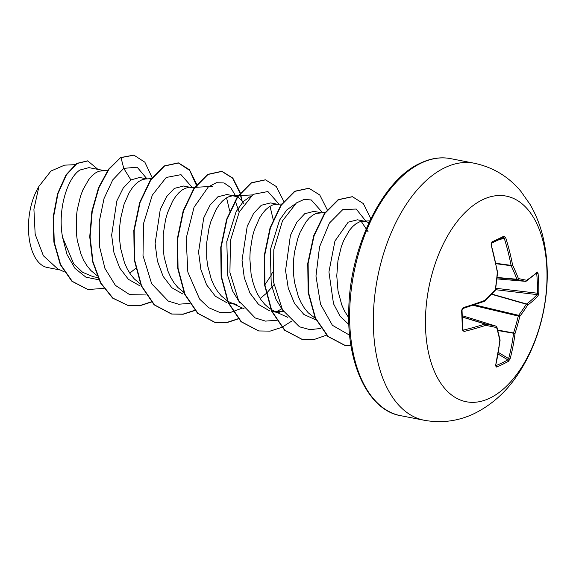 <?xml version="1.0" encoding="UTF-8"?>
<svg xmlns="http://www.w3.org/2000/svg" width="576" height="576" viewBox="0 0 576 576"><rect width="100%" height="100%" fill="white"/><g stroke="black" fill="none" stroke-linecap="round" stroke-linejoin="round"><path stroke-width="0.86" d="M495.569 365.753A1.123 0.554 13.2 0 0 495.821 365.501L495.95 365.623A1.123 0.835 67.6 0 1 496.483 367.056L495.569 365.753A209.426 149.573 -112.2 0 0 499.824 340.61A209.333 111.895 -135.6 0 0 496.649 327.557A209.333 10.526 -164.9 0 1 485.784 325.332A209.426 76.738 -177.8 0 1 464.047 331.466L462.276 329.846A208.951 103.176 -103.1 0 0 461.563 310.284L463.176 307.656A209.426 56.354 -6.3 0 0 484.87 300.398A209.333 112.378 -22.6 0 0 495.259 289.728A209.333 162.806 -79.2 0 0 497.318 272.362A209.426 149.573 -112.2 0 0 491.134 244.714L491.897 241.985A208.951 16.92 -20.2 0 0 498.067 239.047A208.951 16.92 -20.2 0 0 503.863 236.218A1.123 0.893 63.7 0 1 503.474 237.406L503.474 237.406A1.123 0.893 63.7 0 1 503.359 237.449A207.828 16.834 159.8 0 1 497.794 240.17M495.95 365.623A207.828 105.653 18.9 0 0 507.852 359.885L508.644 358.589A208.303 169.049 -120 0 0 513.562 333.245A1.123 0.54 -80.2 0 1 513.598 332.82A208.217 182.203 -79.2 0 0 518.285 316.058A1.123 0.54 -76.7 0 1 518.616 315.317A208.217 132.041 -13.6 0 0 526.313 304.193A1.123 0.576 -74.1 0 1 526.558 303.991A208.303 76.327 2.2 0 0 537.062 294.61L537.458 293.227A1.123 0.367 0.8 0 0 538.783 292.99L538.092 295.79A209.426 76.738 -177.8 0 1 527.53 305.222A209.333 132.754 166.4 0 1 519.79 316.404A209.333 183.182 100.8 0 1 515.081 333.259A209.426 169.963 60 0 1 510.134 358.74L508.45 361.289A208.951 106.222 -161.1 0 1 502.661 364.298A208.951 106.222 -161.1 0 1 496.483 367.056M489.866 398.131A104.746 58.493 -79 0 1 425.549 328.169A104.746 58.493 -79 0 1 482.594 199.721A104.746 58.493 -79 0 1 546.912 269.69A104.746 58.493 -79 0 1 489.866 398.131M503.863 236.218L505.692 237.701A209.426 169.963 60 0 1 512.575 265.01A209.333 132.271 35.4 0 1 518.407 278.575A209.333 9.85 6.8 0 1 526.615 280.282A209.426 56.354 -6.3 0 0 537.214 271.987L538.063 273.427A208.951 192.485 35.1 0 1 538.675 283.219A208.951 192.485 35.1 0 1 538.783 292.99M368.899 222.79L366.077 221.508L357.451 219.802L348.206 222.163L334.944 241.027L328.925 271.958L333.497 303.696L340.02 316.109L348.876 324.576M365.328 221.328L362.858 221.17L359.496 221.904L356.083 223.697L352.714 226.505L349.466 230.292L343.692 240.466L341.323 246.65L337.961 260.618L336.773 275.782L338.018 290.945L341.762 304.898L344.534 311.076L348.696 317.707M103.435 170.453L88.927 167.638L79.884 170.035C67.327 178.02 57.312 209.902 62.604 237.442L73.706 263.801L82.613 272.304L93.082 276.667L97.834 277.589M107.813 170.251L98.741 171.245L95.328 173.038L91.951 175.853L88.704 179.64L82.93 189.806L80.561 195.998L77.198 209.966L76.313 217.469L76.327 232.783L77.263 240.286L81.007 254.246L83.772 260.424L87.098 265.903L90.929 270.569L96.962 275.544M146.894 178.898L139.586 177.473L130.91 179.95L123.199 188.093L116.813 200.988L111.65 235.123L113.962 252.655L119.671 267.926L128.39 279.302L139.414 285.566M151.272 178.697L145.555 178.956L142.2 179.69L138.787 181.483L135.41 184.291L132.17 188.078L129.132 192.758L124.02 204.437L120.658 218.405L119.772 225.914L119.786 241.229L120.722 248.731L124.466 262.685L127.231 268.862L130.558 274.342L134.388 279.014L140.422 283.99M212.371 186.336L191.491 187.56L183.614 186.026L174.37 188.395L166.658 196.538L160.272 209.434L155.11 243.569L157.428 261.101L163.138 276.379L171.864 287.755L182.88 294.005M189.166 187.394L185.659 188.136L182.246 189.922L178.877 192.737L175.63 196.524L172.591 201.204L167.486 212.882L165.55 219.643L163.231 234.353L163.246 249.667L164.182 257.17L167.926 271.13L170.69 277.308L174.017 282.787L177.847 287.453L183.881 292.428M237.348 196.805L227.074 194.472L217.829 196.834L210.118 204.984L203.724 217.901L198.569 252.036L200.894 269.582L206.611 284.854L215.345 296.222L226.375 302.465M234.95 195.998L232.474 195.84L229.118 196.574L225.706 198.367L222.336 201.182L219.089 204.962L216.05 209.65L210.946 221.321L209.009 228.089L206.69 242.798L206.705 258.113L207.641 265.615L211.385 279.569L214.15 285.754L217.476 291.226L221.306 295.898L227.34 300.874M227.794 301.147L230.594 302.638L236.419 304.51M277.272 204.221L270.533 202.918L261.288 205.279L253.606 213.386L247.226 226.224L242.021 260.237L244.282 277.718L249.912 293.004L258.559 304.445L269.51 310.81M281.65 204.026L275.933 204.286L272.578 205.02L269.165 206.806L265.795 209.621L262.548 213.408L259.51 218.088L254.405 229.766L252.468 236.527L250.15 251.244L249.854 258.898L251.1 274.054L252.662 281.261L254.844 288.014L257.609 294.192L260.935 299.671L264.766 304.344L269.042 308.117L274.054 311.076L279.878 312.955L272.038 311.429L282.514 311.306M320.731 212.666L313.992 211.356L304.747 213.718L296.87 222.113L290.405 235.447L285.552 270.554L288.288 288.331L294.552 303.538L303.883 314.46L316.08 319.982M325.109 212.465L316.037 213.458L312.624 215.251L309.254 218.066L306.007 221.854L300.233 232.02L297.864 238.212L294.502 252.18L293.616 259.682L293.623 274.997L294.559 282.499L298.303 296.46L301.075 302.638L304.394 308.117L308.225 312.782L315.331 318.398M129.758 273.175L135.684 268.366M239.17 212.134L235.224 200.844M243.979 203.954L241.373 199.987L237.658 196.956M264.902 284.753L271.454 274.867M260.143 298.505L266.71 293.076L273.946 284.746M368.158 231.854L361.231 221.393M60.35 270.036L48.182 267.66C27.036 264.708 21.233 215.539 38.974 186.322L50.947 171.036L64.534 165.154L74.916 164.678M38.974 186.322L33.912 209.225L35.172 234.259L43.38 255.751L57.535 268.747L64.102 271.75M130.91 179.95L123.754 168.358L137.16 167.206L146.988 178.891M98.849 279.792L85.91 277.171L74.988 268.38L67.032 254.563L62.604 237.442M146.045 294.97L129.658 294.638L115.402 285.372L104.947 268.423L99.418 246.168L99.23 221.724L104.033 198.54L112.752 179.885L123.754 168.358L121.01 157.622L133.927 155.167L144.871 162.202L152.086 177.574M103.831 288.403L87.919 289.512L72.266 281.34L60.631 264.658L54.245 242.122L53.51 217.21L57.974 193.651L66.42 174.881L77.04 163.498L87.775 160.927L97.942 169.387M120.65 157.55L108.583 169.178L98.51 187.776L91.872 211.226L89.734 236.837L92.614 261.684L100.462 282.917L112.622 298.109L128.333 305.618L112.99 298.181L100.822 282.989L92.981 261.756L90.101 236.909L92.239 211.291L98.87 187.848L108.95 169.25L120.65 157.55L133.747 155.131M87.739 289.476L71.906 281.275L60.271 264.586L53.878 242.057L53.143 217.138L57.614 193.586L66.053 174.809L76.68 163.426L87.588 160.891M283.514 311.602L276.048 299.441L271.231 284.249L270.266 250.02L279.576 220.09L286.776 209.974L294.667 204.293M281.873 308.772L276.142 311.882M240.062 303.178L232.589 291.01L227.772 275.803L226.807 241.553L236.11 211.666L243.317 201.535L251.208 195.847M270.007 206.266L273.182 219.528M226.555 197.827L229.716 211.09M192.103 187.258L181.001 174.658L166.226 177.466L152.302 195.156L143.546 223.502L143.006 255.636L151.668 283.759L168.25 301.061L178.56 304.222L189.511 303.415M235.764 196.193L230.695 187.56L224.028 182.945L216.36 182.714L208.354 186.905L194.083 207.18L186.17 238.363L187.834 272.03L199.613 299.081L208.699 307.714L219.283 312.228L230.746 312.336L242.417 308.045M270.216 276.998L272.614 272.095M279.022 204.142L267.919 191.542L253.145 194.35L239.22 212.04L230.465 240.386L229.925 272.52L238.586 300.643L255.175 317.945L265.478 321.106L276.43 320.299M322.481 212.587L311.299 199.958L304.042 199.433L296.417 202.925L282.463 220.925L273.809 249.595L273.514 281.923L282.528 309.946L299.477 326.808L309.924 329.645L320.969 328.45M366.142 221.522L356.234 209.045L342.821 209.556L329.422 223.07L319.543 246.874L315.965 276.055L320.53 304.214L332.417 325.303L349.639 335.218M128.333 305.618L139.745 305.798L151.402 302.047M196.927 184.738L189.468 169.762L178.603 162.958L164.542 166.025L150.862 179.892L140.062 202.514L134.194 230.537L134.568 259.776L141.545 285.854L154.476 304.891L171.792 314.057L183.204 314.237L194.861 310.493M242.093 200.887L240.386 193.183M240.271 192.794L232.826 178.092L222.062 171.396L208.001 174.47L194.321 188.33L183.521 210.96L177.653 238.982L178.034 268.222L185.011 294.3L197.935 313.33L215.258 322.502L226.771 322.668L238.529 318.83M283.73 201.24L276.286 186.538L265.529 179.842L251.46 182.909L237.78 196.776L226.98 219.398L221.112 247.428L221.494 276.667L228.47 302.746L241.402 321.775L258.725 330.948L270.13 331.121L281.779 327.377M281.988 327.276L291.427 321.3M327.19 209.678L319.745 194.976L308.988 188.287L294.926 191.354L281.239 205.214L270.439 227.844L264.571 255.874L264.953 285.113L271.93 311.191L284.861 330.221L302.184 339.386L314.237 339.458L326.52 335.167M370.829 218.736L363.362 203.609L352.447 196.726L338.486 199.735L324.878 213.394L314.086 235.735L308.117 263.477L308.506 292.442L315.497 318.031L328.212 336.521L345.046 345.37L351.058 345.946M127.973 305.546L139.486 305.712L151.243 301.874M197.186 187.027L189.684 170.402L178.243 162.886L164.174 165.953L150.494 179.82L139.694 202.442L133.834 230.472L134.208 259.704L141.185 285.782L154.109 304.819L171.432 313.992L182.952 314.15L194.702 310.32M241.646 200.318L240.134 193.507M240.019 193.111L232.56 178.135L221.702 171.324L207.641 174.398L193.961 188.258L183.154 210.888L177.293 238.91L177.667 268.15L184.644 294.228L197.575 313.265L214.898 322.43L226.512 322.574L238.37 318.658M265.342 179.806L251.1 182.837L237.42 196.704L226.62 219.334L220.752 247.356L221.126 276.595L228.11 302.674L241.034 321.71L258.545 330.912M308.808 188.251L294.559 191.282L280.879 205.142L270.079 227.772L264.211 255.802L264.593 285.041L271.57 311.119L284.501 330.156L302.004 339.358M352.267 196.69L338.126 199.663L324.518 213.322L313.718 235.663L307.757 263.405L308.138 292.37L315.137 317.959L327.845 336.456L344.686 345.305L351.043 345.874M525.586 281.347A1.123 0.641 -85.1 0 1 525.514 281.347A1.123 0.641 -85.1 0 1 525.478 281.34A1.123 1.008 -77.7 0 0 526.615 280.282A1.123 0.958 -123.7 0 1 525.859 281.297M537.214 271.987A1.123 1.015 -133.4 0 1 536.926 272.794L526.234 281.16A1.123 1.123 0 0 1 525.514 281.347L496.958 278.892L525.478 281.34A208.217 9.799 -173.2 0 0 517.306 279.641A1.123 0.59 -84.9 0 1 516.938 279.238A1.123 0.626 -21.1 0 0 518.407 278.575A1.123 0.965 -78.7 0 1 517.306 279.641L497.074 277.834M497.11 277.466L516.938 279.238A208.217 131.566 -144.6 0 0 511.142 265.745A1.123 0.554 -82.3 0 1 511.078 265.363L512.575 265.01A1.123 0.576 -25.3 0 1 511.142 265.745L495.994 263.693M462.276 329.846A1.123 0.403 -0.5 0 0 462.737 329.522L463.414 330.091A208.303 76.327 2.2 0 0 485.035 323.993A1.123 0.605 -73.1 0 1 485.287 323.957A208.217 10.469 15.1 0 0 496.094 326.167A1.123 0.655 -72.8 0 1 496.13 326.174A1.123 0.655 -72.8 0 1 496.253 326.239M495.605 365.616L500.076 340.351A1.123 0.475 6.1 0 0 500.054 340.236M500.062 340.006A1.123 0.749 -11.4 0 1 499.824 340.61A1.123 0.475 6.1 0 0 500.076 340.351A1.123 1.123 0 0 0 500.062 340.006L496.879 326.945A1.123 0.691 -15.8 0 0 496.591 326.621M498.154 354.082L507.852 359.885A1.123 0.878 60.7 0 1 508.45 361.289M498.427 352.476L508.644 358.589A1.123 0.511 14.9 0 0 510.134 358.74M462.341 315.742L496.094 326.167A1.123 0.9 -78.8 0 1 496.649 327.557A1.123 0.691 -15.8 0 0 496.879 326.945A1.123 1.123 0 0 0 496.13 326.174L462.341 315.734M497.858 330.523L513.562 333.245A1.123 0.446 7.1 0 0 515.081 333.259L497.736 330.062M462.406 317.102L485.035 323.993A1.123 0.742 -108.2 0 1 485.784 325.332A1.123 0.835 -78.2 0 0 485.287 323.957L462.398 316.987M472.975 305.309L519.79 316.404A1.123 0.684 37.2 0 0 518.616 315.317L474.415 304.834M464.047 331.466A1.123 0.641 -103.5 0 0 463.414 330.091L462.751 329.681M491.602 294.278L526.313 304.193A1.123 0.727 32.1 0 1 527.53 305.222A1.123 0.95 53.7 0 0 526.558 303.991L491.803 294.07M462.737 329.522L462.024 309.996C461.678 310.349 462.902 307.267 462.024 309.996L461.563 310.284M495.547 289.685L537.062 294.61A1.123 1.001 41.8 0 1 538.092 295.79M463.176 307.656A1.123 0.619 73.1 0 1 462.838 308.534L462.024 309.996M495.252 290.376A1.123 1.123 0 0 0 495.533 289.786L495.259 289.728A1.123 0.619 42.4 0 1 495.252 290.376L484.862 301.039A1.123 0.562 46 0 0 484.87 300.398A1.123 0.734 69.7 0 1 484.474 301.284L484.474 301.284A1.123 1.123 0 0 0 484.862 301.039A1.123 0.562 46 0 1 484.697 301.126M495.756 288.281L537.458 293.227A207.828 191.448 -144.9 0 0 537.35 283.507A207.828 191.448 -144.9 0 0 536.746 273.766L538.063 273.427M497.578 272.16L497.592 272.441A1.123 1.123 0 0 0 497.578 272.16L491.134 244.714M491.897 241.985A1.123 0.821 64.8 0 1 491.551 243.151L491.393 244.548M495.914 263.304L511.078 265.363A208.303 169.049 -120 0 0 504.23 238.198L505.692 237.701M424.325 420.278A130.925 73.116 -79 0 1 374.026 303.278A130.925 73.116 -79 0 1 444.751 167.746A130.925 73.116 -79 0 1 474.264 163.231L450.583 158.63A130.925 73.116 101 0 0 421.07 163.145A130.925 73.116 101 0 0 350.345 298.678A130.925 73.116 101 0 0 400.651 415.678L424.325 420.278C441.9 423.418 458.705 421.106 474.754 413.338C491.674 404.82 505.742 392.306 516.96 375.782C530.114 356.414 539.071 334.411 543.83 309.773C548.446 285.718 548.402 262.49 543.701 240.084C540.95 227.232 536.414 215.366 530.114 204.494L520.877 191.354C508.579 176.602 493.042 167.227 474.264 163.231M504.23 238.198L497.923 240.113M497.599 240.264A207.828 16.834 159.8 0 1 491.638 243.101M536.746 273.766L535.831 273.802M491.551 243.151L503.474 237.406M400.651 415.678C369.266 410.63 346.687 365.58 348.768 309.946C349.661 247.241 382.5 179.957 420.17 163.253C430.603 158.278 440.741 156.737 450.583 158.63M228.578 302.99L233.424 303.926M133.927 155.167L133.567 155.095M87.919 289.512L87.559 289.44M87.775 160.927L87.408 160.855M369.806 220.853L363.01 221.162M287.59 317.275L274.054 311.076M244.13 308.83L230.594 302.638M252.346 194.933L238.615 195.559M238.19 195.581L232.625 195.833M178.243 162.886L178.603 162.958M171.432 313.992L171.792 314.057M221.702 171.324L222.062 171.396M214.898 322.43L215.258 322.502M265.162 179.77L265.529 179.842M258.358 330.876L258.725 330.948M308.628 188.215L308.988 188.287M301.824 339.322L302.184 339.386M352.087 196.654L352.447 196.726M344.686 345.305L345.046 345.37M462.838 308.534L484.474 301.284M495.533 289.786L497.592 272.441"/></g></svg>
